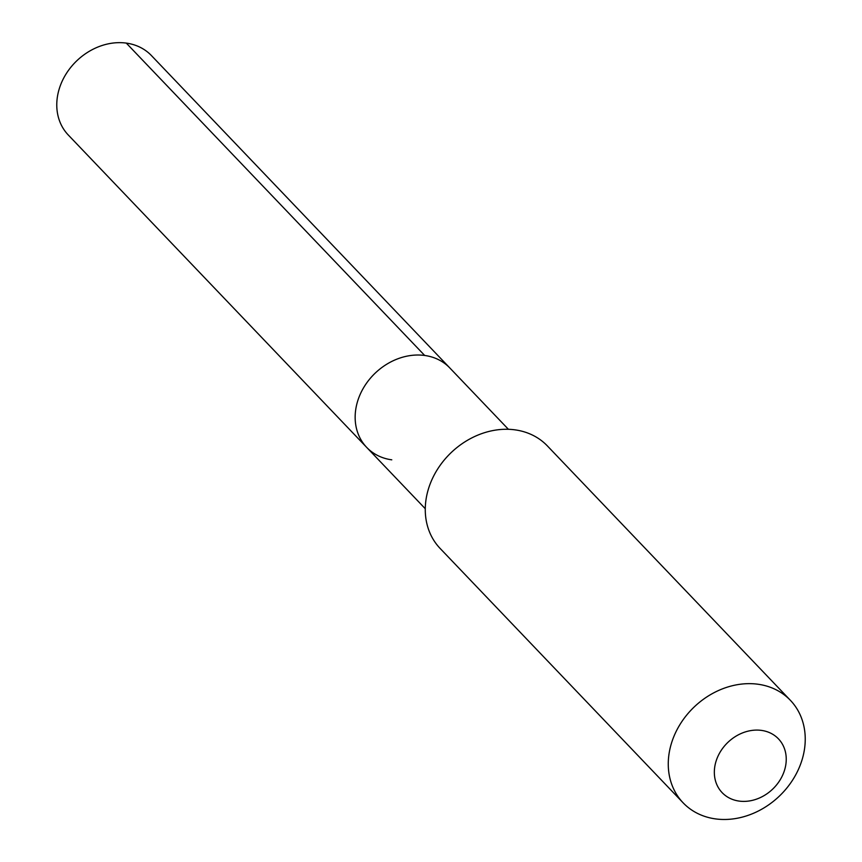 <?xml version="1.0" encoding="UTF-8"?>
<svg xmlns="http://www.w3.org/2000/svg" width="862" height="862" viewBox="0 0 862 862"><rect width="100%" height="100%" fill="white"/><g stroke="black" fill="none" stroke-linecap="round" stroke-linejoin="round"><path stroke-width="1.29" d="M425.268 508.72L366.662 447.367A57.495 47.776 136.3 0 1 364.648 386.014A57.495 47.776 136.3 0 1 424.686 355.467A57.495 47.776 -43.7 0 1 449.802 367.945A57.495 47.776 -43.7 0 0 424.686 355.467L126.294 43.1L424.686 355.467A57.495 47.776 136.3 0 0 364.648 386.014A57.495 47.776 136.3 0 0 366.662 447.367A57.495 47.776 136.3 0 0 391.779 459.834M514.98 429.847A74.186 61.644 -43.7 0 1 547.392 445.934L790.4 700.332A74.186 61.644 -43.7 0 1 792.986 779.485A74.186 61.644 -43.7 0 1 715.525 818.9A74.186 61.644 136.3 0 1 683.113 802.813L440.105 548.415A74.186 61.644 136.3 0 1 437.519 469.262A74.186 61.644 136.3 0 1 514.98 429.847M790.4 700.332A74.186 61.644 -43.7 0 0 757.978 684.234A74.186 61.644 136.3 0 0 680.517 723.649A74.186 61.644 136.3 0 0 683.113 802.813M761.437 730.394A38.941 32.368 -43.7 0 1 784.474 770.412A38.941 32.368 -43.7 0 1 739.143 801.089A38.941 32.368 136.3 0 1 716.106 761.071A38.941 32.368 136.3 0 1 761.437 730.394M366.662 447.367L68.27 134.989A57.495 47.776 136.3 0 1 66.266 73.647A57.495 47.776 136.3 0 1 126.294 43.1A57.495 47.776 -43.7 0 1 151.421 55.567L508.408 429.298"/></g></svg>

